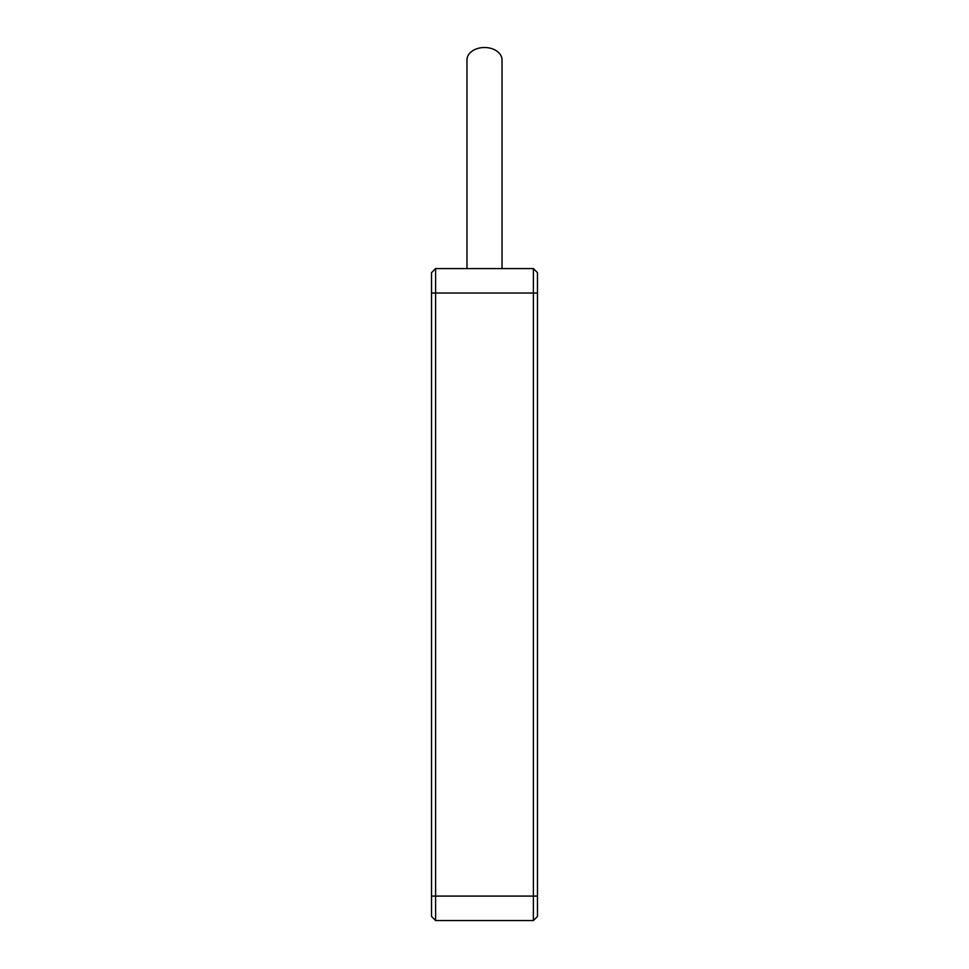 <?xml version="1.0" encoding="UTF-8"?>
<svg xmlns="http://www.w3.org/2000/svg" width="969" height="969" viewBox="0 0 969 969"><rect width="100%" height="100%" fill="white"/><g stroke="black" fill="none" stroke-linecap="round" stroke-linejoin="round"><path stroke-width="1.45" d="M431.532 293.026L533.398 293.026L533.398 268.57L537.468 272.652L537.468 916.48L533.398 920.55L435.602 920.55L435.602 268.57L431.532 272.652L431.532 916.48L435.602 920.55M537.468 293.026L533.398 293.026L533.398 920.55M533.398 268.57L435.602 268.57M466.973 268.57L466.973 59.896A17.527 12.391 0 0 1 472.109 51.139A17.527 12.391 0 0 1 491.21 48.45A17.527 12.391 0 0 1 502.027 59.896L502.027 268.57M431.532 896.095L537.468 896.095"/></g></svg>
